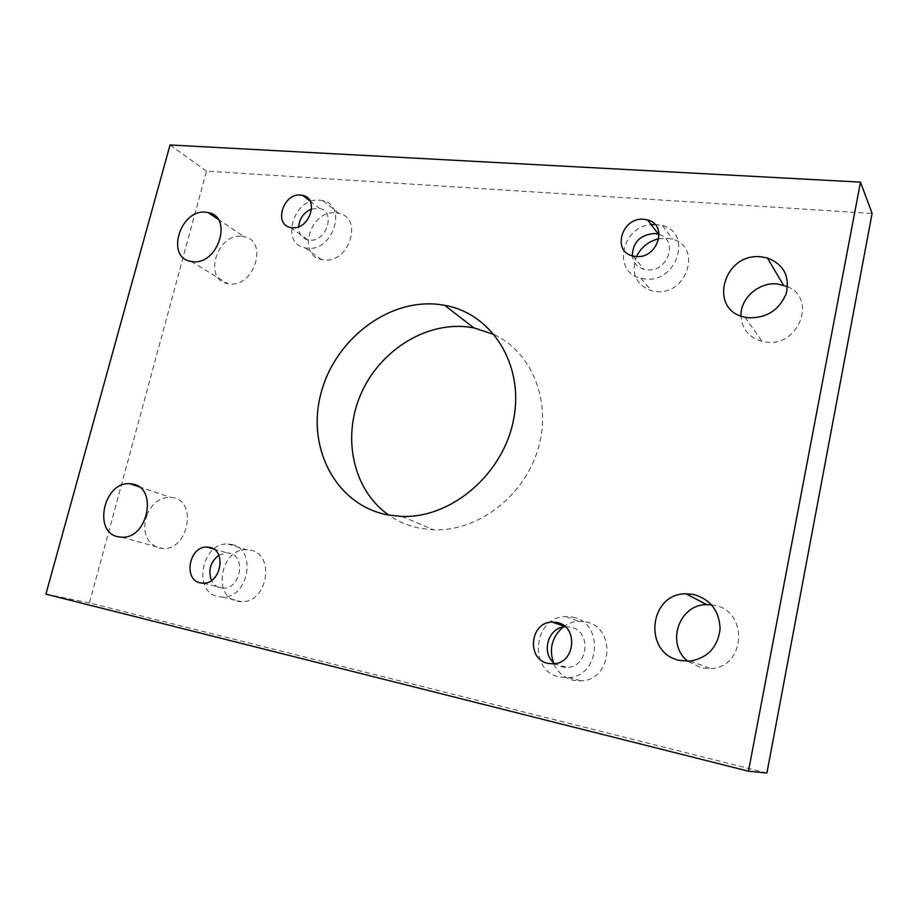 <?xml version="1.0" encoding="UTF-8"?>
<svg xmlns="http://www.w3.org/2000/svg" width="918" height="918" viewBox="0 0 918 918"><rect width="100%" height="100%" fill="white"/><g stroke="black" fill="none" stroke-linecap="round" stroke-linejoin="round"><path stroke-width="0.69" stroke-dasharray="4.59 3.44" d="M494.423 334.691C532.325 352.696 552.326 402.417 537.925 449.499C523.834 496.638 477.601 531.614 433.744 529.824L420.295 528.332C408.739 526.06 398.24 521.654 388.807 515.113M563.101 627.028C567.794 623.471 573.016 621.555 578.765 621.268L585.42 621.83C616.196 626.604 613.086 679.515 581.53 680.869L572.993 680.272C564.134 677.932 557.731 672.435 553.795 663.806M572.568 617.171C603.998 622.014 600.693 676.256 568.46 677.679L559.739 677.082C527.586 670.92 533.404 616.38 565.775 616.598L572.568 617.171M250.224 550.134C275.423 553.944 267.804 602.564 241.87 601.703L237.269 601.21C211.806 596.448 220.871 547.977 246.644 549.733L250.224 550.134M231.451 544.443C257.029 548.275 249.088 597.951 222.753 597.113L218.082 596.631C192.252 591.8 201.65 542.297 227.813 544.03L231.451 544.443M658.872 238.737L666.938 238.198L672.676 239.288C702.557 246.839 686.687 295.94 655.613 291.511L651.562 290.811C635.807 284.683 630.781 273.254 636.507 256.524M654.947 224.394L662.509 225.541C693.01 233.115 676.704 283.387 644.987 278.98L640.856 278.28C612.191 272.371 621.211 226.792 651.172 224.6M335.816 212.85L338.937 213.355C363.585 218.174 349.047 263.604 323.87 259.932L321.679 259.587C296.514 255.215 310.433 209.694 335.816 212.85M319.636 200.158L322.792 200.663C347.819 205.448 332.878 251.819 307.335 248.181L305.109 247.849C279.577 243.499 293.875 197.072 319.636 200.158M711.588 604.87L713.802 605.226C748.388 610.172 746.254 667.03 710.934 668.614L701.386 668.006L687.811 661.258M787.587 286.68C817.353 298.82 798.534 347.222 765.887 342.07L762.17 341.439C749.019 337.583 741.962 329.103 740.998 316.01M146.685 515.193C151.837 503.512 159.675 497.522 170.209 497.235L172.768 497.545C197.703 500.953 188.362 550.295 162.865 548.562L159.376 548.161C147.236 543.777 142.68 533.794 145.698 518.2M241.859 236.351L244.073 236.695C268.779 240.768 254.183 287.85 229.282 283.88L227.928 283.673C202.752 280.013 216.786 232.92 241.859 236.351M311.65 208.971L319.59 208.432C336.332 211.588 326.452 242.501 309.389 240.137L307.805 239.896C301.747 238.141 298.694 233.757 298.648 226.735M659.147 234.4C678.85 240.068 667.696 272.669 646.938 269.846L643.988 269.341C637.195 267.253 633.282 262.743 632.25 255.812M218.794 555.218L226.689 552.82L229.236 553.095C246.311 555.757 240.86 588.863 223.326 588.197L220.32 587.887C216.396 586.889 213.458 584.433 211.473 580.497M565.281 626.742L570.445 627.097C591.479 630.471 589 666.675 567.485 667.432L561.896 667.03L554.839 663.68M766.897 773.025L89.459 602.931L206.481 171.104L872.1 213.446M206.481 171.104L170.037 144.975M89.459 602.931L45.9 594.13M401.797 516.432L433.744 529.824M568.46 677.679L581.53 680.869M222.753 597.113L241.87 601.703M662.509 225.541L672.676 239.288M322.792 200.663L338.937 213.355M690.106 661.121L710.934 668.614M121.853 537.225L162.865 548.562M218.002 219.195L244.073 236.695M310.032 201.042L319.59 208.432M203.371 583.217L223.326 588.197M553.726 663.817L567.485 667.432M564.949 626.455L565.706 626.707M213.515 548.964L226.689 552.82M632.835 255.973L643.988 269.341M290.581 227.469L307.805 239.896M191.093 261.423L227.928 283.673M138.916 486.758L170.209 497.235M744.946 317.18L762.17 341.439M305.109 247.849L321.679 259.587M640.856 278.28L651.562 290.811M227.813 544.03L246.644 549.733M565.775 616.598L578.765 621.268"/><path stroke-width="1.38" d="M388.807 515.113C353.281 490.373 341.978 438.425 360.43 395.142C378.664 351.766 424.242 321.977 467.491 326.9L473.837 327.864L494.423 334.691M387.844 514.941L401.797 516.432C451.472 518.441 503.592 473.906 513.678 419.021C524.304 364.194 491.497 313.405 444.645 305.304L438.081 304.351C387.029 298.786 333.888 340.647 320.634 394.637C306.692 448.489 336.217 505.21 387.844 514.941M680.1 660.512L690.106 661.121C707.767 657.908 717.761 647.213 720.102 629.025C719.345 610.768 710.429 599.225 693.354 594.394L686.01 593.808C648.636 593.292 642.807 653.823 680.1 660.512M740.998 316.01C740.172 298.442 758.888 281.837 777.385 283.949L787.587 286.68M748.824 317.812C766.978 318.064 779.474 309.882 786.336 293.255C789.882 276.031 783.559 264.281 767.379 257.981L761.056 256.833C723.361 252.255 707.606 310.146 744.946 317.18L748.824 317.812M118.261 536.812L121.853 537.225C148.062 538.912 158.114 487.458 132.502 484.05L129.874 483.74C103.895 481.227 92.466 532.383 118.261 536.812M192.493 261.619C218.059 265.531 233.47 216.533 208.099 212.551L205.816 212.219C180.077 208.891 165.251 257.843 191.093 261.423L192.493 261.619M292.188 227.71C309.504 230.028 319.659 198.472 302.665 195.35L300.634 195.041C283.237 192.964 273.369 224.543 290.581 227.469L292.188 227.71M632.25 255.812C632.961 242.019 640.454 234.583 654.718 233.493L659.147 234.4M635.841 256.478C657.495 259.301 668.534 224.921 647.66 219.964L643.862 219.287C621.991 216.774 611.468 251.429 632.835 255.973L635.841 256.478M200.331 582.896L203.371 583.217C221.181 583.848 226.861 550.008 209.522 547.323L206.94 547.048C189.223 546.003 182.877 579.751 200.331 582.896M548.012 663.404L553.726 663.817C575.712 663.003 578.34 625.869 556.859 622.45L552.016 622.06C529.984 622.129 526.209 659.376 548.012 663.404M554.839 663.68C540.472 653.627 548.012 627.178 565.281 626.742M211.473 580.497C207.927 570.422 210.36 562 218.794 555.218M298.648 226.735C299.566 218.266 303.904 212.345 311.65 208.971M170.037 144.975L860.487 182.131L748.468 771.189L45.9 594.13L170.037 144.975M748.468 771.189L766.897 773.025L872.1 213.446L860.487 182.131M553.795 663.806C548.723 649.313 551.821 637.058 563.101 627.028M636.507 256.524C641.177 247.149 648.636 241.227 658.872 238.737M145.698 518.2L146.685 515.193M687.811 661.258C665.481 643.931 678.941 604.216 706.791 604.652L711.588 604.87M651.172 224.6L654.947 224.394M444.645 305.304L473.837 327.864M767.379 257.981L783.433 285.096M208.099 212.551L218.002 219.195M302.665 195.35L310.032 201.042M647.66 219.964L658.435 234.17M552.016 622.06L564.949 626.455M206.94 547.048L213.515 548.964M129.874 483.74L138.916 486.758M686.01 593.808L706.791 604.652"/></g></svg>
